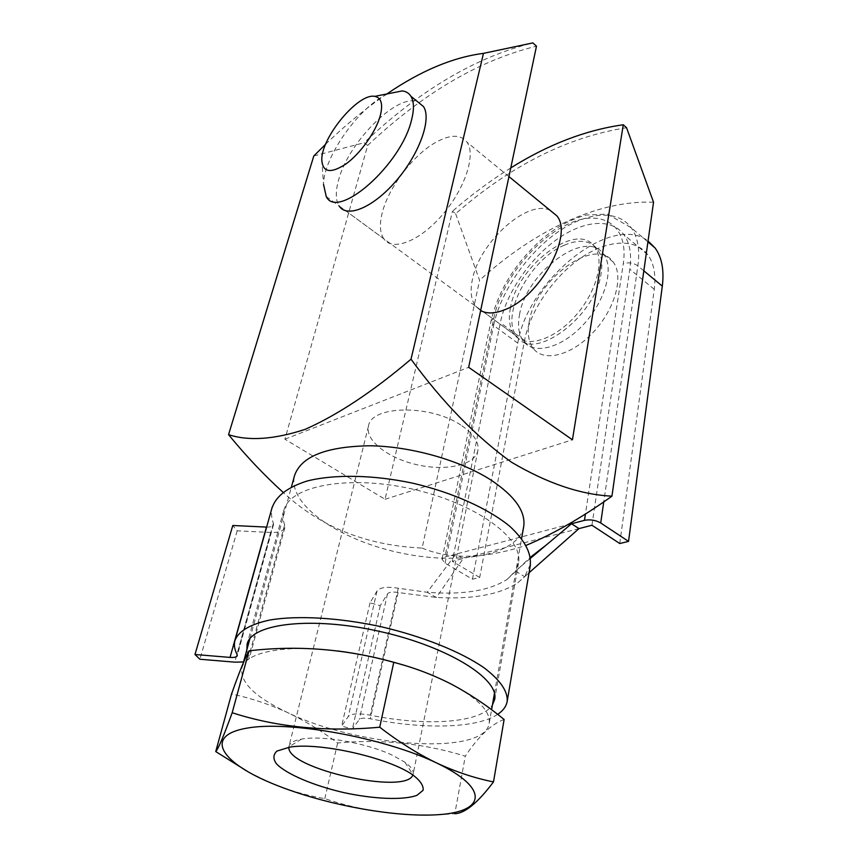 <?xml version="1.0" encoding="UTF-8"?>
<svg xmlns="http://www.w3.org/2000/svg" width="858" height="858" viewBox="0 0 858 858"><rect width="100%" height="100%" fill="white"/><g stroke="black" fill="none" stroke-linecap="round" stroke-linejoin="round"><path stroke-width="0.64" stroke-dasharray="4.29 3.22" d="M626.555 127.724C567.664 136.915 510.692 165.594 455.641 213.739L452.434 211.25L385.038 499.281L284.899 439.21L367.664 145.463L364.146 142.728C419.487 90.39 475.729 57.111 532.861 42.9M455.641 213.739L479.579 280.287L422.125 548.069C378.71 545.999 328.121 534.169 283.022 492.278M313.803 155.963L364.146 142.728M383.74 238.717C379.815 232.69 379.354 223.874 382.368 212.28C388.813 186.937 413.62 154.472 436.229 142.096C450.675 134.256 460.982 134.341 467.149 142.342C476.158 155.169 464.51 189.736 441.709 215.637C419.015 241.709 392.203 251.598 383.74 238.717L339.125 205.963C335.51 200.096 335.371 191.323 338.696 179.644C348.53 142.042 397.458 92.825 417.739 101.855M325.654 144.198C345.635 124.914 366.023 108.172 386.819 93.983M510.413 307.979C508.247 319.294 509.545 328.164 514.317 334.599C524.56 348.316 552.241 341.098 574.023 317.417C595.945 293.929 605.287 260.628 594.605 246.782C577.08 220.399 516.956 265.883 510.413 307.979M653.539 202.22C597.136 199.893 533.215 231.553 479.579 280.287M422.125 548.069C449.967 559.802 484.631 558.901 526.115 545.366M550.139 210.349C527.38 198.691 479.182 242.685 472.393 279.558C469.98 290.969 471.042 299.828 475.579 306.145L480.641 310.575M510.767 167.932C490.69 180.459 471.246 194.895 452.434 211.25M385.038 499.281L572.436 439.8M367.664 145.463C423.005 93.286 479.279 60.199 536.486 46.182M284.899 439.21L468.661 367.321M461.894 425.783C473.884 434.084 479.214 442.331 477.895 450.525C475.064 465.09 446.246 471.396 417.299 464.811C388.309 458.451 364.886 440.465 368.479 426.072C371.096 405.115 431.638 404.3 461.894 425.783M523.68 526.705C518.329 555.609 457.475 565.937 397.747 552.327C337.913 539.21 287.183 503.936 294.562 475.482M402.713 664.853C421.546 670.634 437.966 677.166 451.962 684.459C478.421 698.809 490.819 711.797 489.178 723.423C484.738 756.295 358.397 747.125 287.623 712.59C255.244 697.232 239.983 682.421 241.859 668.135C245.206 652.305 284.298 644.133 337.484 650.932M288.91 747.264L289.049 746.16C289.929 742.813 294.09 740.454 301.533 739.092L302.895 738.877C323.745 735.338 368.157 743.489 393.018 755.512L404.869 762.194C411.046 766.602 413.824 770.505 413.202 773.916L412.859 774.999M504.118 719.497C491.602 723.927 478.657 736.153 465.293 756.177C423.112 743.242 380.555 738.856 337.623 742.996C322.05 731.231 305.384 721.095 287.623 712.59C269.669 704.397 250.986 698.187 231.563 693.95M248.67 772.157L270.002 782.56C288.61 790.272 306.885 795.634 324.807 798.637C364.918 812.279 408.258 817.309 454.815 813.716L465.293 756.177M324.807 798.637L337.623 742.996M591.945 525.257L629.826 269.197C631.842 254.515 629.847 242.996 623.83 234.631C611.014 217.278 582.121 220.774 555.448 240.433C528.71 260.113 506.252 293.661 500.343 322.705L452.284 561.336L463.202 558.515L436.368 597.447L427.187 592.277C462.923 595.077 489.618 590.754 507.26 579.289L515.347 571.053L524.646 576.673L517.449 583.086C499.259 594.691 472.232 599.485 436.368 597.447L398.101 592.535C392.567 591.612 389.028 592.063 387.484 593.875L380.276 605.651L370.034 602.831L377.027 590.98C380.04 587.322 387.13 586.411 398.273 588.234L427.187 592.277L455.834 554.15L567.599 524.774M578.978 528.603L463.202 558.515L455.834 554.15L444.937 557.014L493.876 317.943C501.201 281.853 534.405 239.532 568.007 224.088C601.64 208.14 629.204 224.839 623.273 263.803L585.456 513.845M519.519 314.779C525.836 272.747 585.917 227.702 603.635 254.183C614.425 268.093 605.233 301.287 583.376 324.624C561.668 348.134 533.944 355.169 523.584 341.398C518.758 334.952 517.406 326.072 519.519 314.779M266.623 527.102C270.56 527.187 272.844 526.383 273.488 524.667L273.38 523.262C271.257 517.578 270.935 512.151 272.426 506.981M530.308 564.618L524.646 576.673L529.054 572.769M530.437 558.344L515.347 571.053L518.457 562.998C523.723 538.309 475.922 503.271 411.733 488.899C347.747 474.646 289.253 485.907 283.859 510.521C282.582 515.079 282.84 519.862 284.641 524.86L284.835 527.595C283.505 531.102 278.786 532.721 270.667 532.464L237.194 530.812L232.786 525.482M246.804 650.053L249.217 658.665L243.543 661.968M237.194 530.812L199.882 659.234M497.651 714.36C476.608 728.539 423.477 729.547 370.291 718.768C364.5 717.749 360.853 717.964 359.33 719.412L352.391 728.978L341.623 726.125L348.327 716.484C351.287 713.545 358.601 713.105 370.27 715.164C425.868 726.522 480.727 723.187 492.395 705.029M380.276 605.651L352.391 728.978M370.034 602.831L341.623 726.125M619.766 543.522L654.257 289.307C656.08 274.71 653.914 263.181 647.747 254.729C634.598 237.194 605.534 240.154 578.914 259.32C552.241 278.496 530.062 311.615 524.538 340.487L479.686 577.455L472.468 579.204L445.098 563.191L442.042 559.191L444.937 557.014M479.686 577.455L452.284 561.336M472.468 579.204L517.792 343.157C527.305 281.306 610.799 212.334 648.058 241.012M564.21 245.259C578.935 238.974 589.929 240.197 597.189 248.906C601.394 254.729 602.713 262.784 601.168 273.048C595.892 316.849 532.915 362.623 516.966 336.54C499.56 316.699 529.558 259.47 564.21 245.259M321.793 159.674L323.552 184.481C323.412 156.885 360.317 105.116 388.524 93.64M529.171 321.997C535.263 280.04 595.291 235.435 613.202 262.033C624.109 275.997 615.079 309.094 593.296 332.25C571.653 355.587 543.886 362.441 533.408 348.605C528.528 342.138 527.123 333.269 529.171 321.997M270.667 532.464L234.76 662.151M284.641 524.86L248.874 656.338M273.38 523.262L237.065 654.461M398.101 592.535L370.291 718.768M387.484 593.875L359.33 719.412M377.027 590.98L348.327 716.484M398.273 588.234L370.27 715.164M517.792 343.157L493.618 325.482C500.289 293.168 525.235 255.984 554.944 234.105C584.588 212.248 616.87 208.237 631.198 227.713C637.816 236.958 640.036 249.678 637.88 265.873L603.785 501.748M643.832 270.806L637.88 265.873C633.418 262.784 628.549 262.098 623.273 263.803M445.098 563.191L493.618 325.482L491.076 320.817L493.876 317.943M654.257 289.307L629.826 269.197M524.538 340.487L500.343 322.705M508.944 176.598L467.149 142.342M475.579 306.145L514.317 334.599M597.189 248.906L594.605 246.782M489.178 723.423L491.58 709.716M494.444 693.371L521.6 538.534M241.859 668.135L243.264 662.987M249.925 638.642L291.42 486.947M368.479 426.072L289.049 746.16M477.895 450.525L413.202 773.916M301.533 739.092L288.009 747.415M404.869 762.194L413.545 775.471M284.835 527.595L249.217 658.665M273.488 524.667L237.248 655.662M283.73 510.521L247.115 644.101M518.532 562.998L494.669 699.431M507.25 579.289L530.308 557.325M549.12 555.019L517.449 583.086M647.929 241.902L631.198 227.713L607.389 214.103L586.379 215.036C571.407 218.865 556.606 226.887 541.977 239.103C515.529 262.752 498.562 289.983 491.076 320.817L442.042 559.191M326.222 196.493L516.966 336.54M647.747 254.729L623.83 234.631M613.202 262.033L603.635 254.183M533.408 348.605L523.584 341.398"/><path stroke-width="1.29" d="M289.639 747.157C319.626 741.902 390.229 758.054 413.545 775.471C420.581 781.048 423.755 785.992 423.069 790.325L416.924 795.334C403.228 800.385 374.131 799.152 343.897 792.631C313.76 785.66 286.883 774.377 276.587 763.974C272.919 758.933 273.048 754.632 276.962 751.072L289.639 747.157M270.002 782.56C219.863 761.443 204.043 735.338 247.211 728.088C289.586 720.43 384.641 737.73 436.861 763.084C489.65 788.309 485.371 811.421 439.661 814.585C394.519 818.103 319.744 803.828 270.002 782.56M623.283 124.764L626.555 127.724L653.539 202.22L611.947 496.149C580.78 494.691 547.254 483.354 511.389 462.151C476.244 436.872 442.792 402.552 411.014 359.191L483.472 53.368L532.861 42.9L536.486 46.182L468.661 367.321L572.436 439.8L623.283 124.764C585.789 130.03 548.283 144.423 510.767 167.932M283.022 492.278C264.092 475.085 245.924 455.877 228.55 434.652C248.681 441.248 274.206 439.489 305.116 429.365C337.666 414.94 372.962 391.548 411.014 359.191M325.654 144.198L313.803 155.963L228.55 434.652M417.739 101.855L423.509 106.585C431.864 118.994 419.38 153.957 396.289 180.706C373.316 207.604 346.9 218.49 339.125 205.963M386.819 93.983C420.656 70.839 452.874 57.293 483.472 53.368M526.115 545.366C553.689 533.794 582.303 517.385 611.947 496.149M480.641 310.575C486.936 313.996 495.087 313.663 505.094 309.599C539.875 296.718 573.67 234.91 556.821 215.83L550.139 210.349M291.42 486.947L294.562 475.482C301.276 456.359 326.415 446.46 369.97 445.774C411.465 446.375 460.778 460.478 491.205 480.201C515.09 496.289 525.911 511.786 523.68 526.705L521.6 538.534M337.484 650.932C359.438 653.71 381.188 658.343 402.713 664.853M412.859 774.999C405.973 795.377 286.454 768.639 288.91 747.264M215.733 751.565L231.563 693.95C239.296 672.029 245.131 657.646 249.067 650.814C297.79 645.152 346.021 648.991 393.758 662.344C413.996 667.578 433.397 674.956 451.962 684.459C470.527 694.412 487.902 706.091 504.118 719.497L493.5 781.895C475.064 778.27 456.177 771.996 436.861 763.084C417.514 753.667 398.466 741.709 379.74 727.209C326.265 732.078 277.08 727.252 232.186 712.741C223.659 736.153 218.179 749.098 215.733 751.565L248.67 772.157M454.815 813.716C464.907 813.384 477.799 802.777 493.5 781.895M232.186 712.741L249.067 650.814M379.74 727.209L393.758 662.344M648.058 241.012L655.062 247.962C661.85 257.303 664.264 270.023 662.312 286.132L628.549 541.398L619.766 543.522L591.945 525.257L578.978 528.603L529.054 572.769M272.426 506.981C276.523 495.699 288.127 487.033 307.228 480.984C334.32 474.12 373.498 474.806 412.988 483.247C452.327 492.428 488.116 508.494 509.716 526.244C524.431 539.864 531.295 552.649 530.308 564.618M243.543 661.968L234.76 662.151L199.882 659.234L194.981 654.504L232.786 525.482L266.623 527.102M194.981 654.504L230.051 657.41C234.266 657.689 236.658 657.11 237.248 655.662L237.065 654.461C234.502 649.538 233.794 644.905 234.963 640.54C238.513 631.08 250.214 624.227 270.045 619.969C298.016 615.315 339.007 617.642 380.866 626.672C422.597 636.325 460.703 651.683 484.084 667.803C500.246 680.115 507.947 691.301 507.185 701.383C506.274 706.402 503.099 710.724 497.651 714.36M492.395 705.029L494.669 699.431C499.442 678.882 447.812 646.535 379.815 631.456C311.862 616.141 251.458 623.455 247.115 644.101L246.804 650.053M567.599 524.774L571.514 523.755L530.437 558.344M585.456 513.845L584.47 520.345L571.514 523.755L578.978 528.603M628.549 541.398L600.718 522.983C595.645 520.13 590.229 519.251 584.47 520.345M388.524 93.64L402.305 90.905C406.07 91.388 408.934 93.168 410.885 96.246C414.028 101.459 414.253 109.374 411.54 119.97C401.158 165.111 337.291 220.688 326.222 196.493L323.552 184.481M380.233 115.841C375.847 131.789 360.553 153.335 346.224 163.781C330.673 173.949 322.533 172.576 321.793 159.674C321.342 137.334 358.29 92.803 374.742 96.375C381.36 97.673 383.194 104.161 380.233 115.841M266.441 527.102L230.051 657.41M662.312 286.132L643.832 270.806M603.785 501.748L600.718 522.983M491.58 709.716L494.444 693.371M243.264 662.987L249.925 638.642M272.254 506.949L234.963 640.54M530.437 564.661L507.185 701.383M530.308 557.325L546.482 544.83M655.062 247.962L647.929 241.902M410.885 96.246L423.509 106.585M508.944 176.598L556.821 215.83M374.742 96.375L402.305 90.905"/></g></svg>
